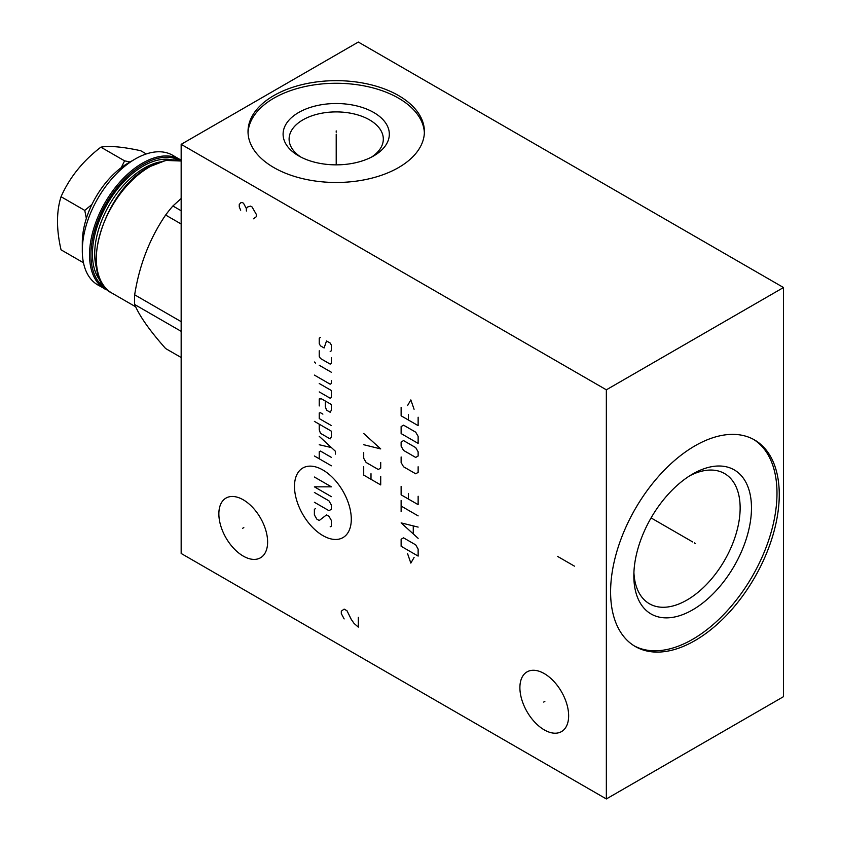 <?xml version="1.0" encoding="UTF-8"?>
<svg xmlns="http://www.w3.org/2000/svg" width="841" height="841" viewBox="0 0 841 841"><rect width="100%" height="100%" fill="white"/><g stroke="black" fill="none" stroke-linecap="round" stroke-linejoin="round"><path stroke-width="1.26" d="M181.162 144.337L181.162 553.473L606.35 798.95L783.507 696.663L783.507 287.527L358.319 42.05L181.162 144.337L606.35 389.814L783.507 287.527M606.35 798.95L606.35 389.814M779.26 494.55A119.254 68.857 -60 0 1 727.202 614.571A119.254 68.857 -60 0 1 635.302 646.519A119.254 68.857 -60 0 1 610.598 591.927A119.254 68.857 -60 0 1 662.655 471.906A119.254 68.857 -60 0 1 754.556 439.959A119.254 68.857 -60 0 1 779.26 494.55M267.617 542.014A34.47 19.9 60 0 1 260.479 557.793A34.47 19.9 60 0 1 233.914 548.563A34.47 19.9 60 0 1 218.86 513.862A34.47 19.9 60 0 1 225.998 498.082A34.47 19.9 60 0 1 252.563 507.323A34.47 19.9 60 0 1 267.617 542.014M568.642 715.817A34.47 19.9 60 0 1 561.504 731.596A34.47 19.9 60 0 1 534.939 722.356A34.47 19.9 60 0 1 519.896 687.665A34.47 19.9 60 0 1 527.034 671.885A34.47 19.9 60 0 1 553.599 681.115A34.47 19.9 60 0 1 568.642 715.817M398.571 95.569A88.189 50.912 180 0 1 424.4 131.564A88.189 50.912 180 0 1 369.956 178.607A88.189 50.912 180 0 1 273.851 167.569A88.189 50.912 180 0 1 248.021 131.564A88.189 50.912 180 0 1 302.466 84.531A88.189 50.912 180 0 1 398.571 95.569M248.053 132.878A88.189 50.912 0 0 1 303.517 86.896A88.189 50.912 0 0 1 398.571 98.187A88.189 50.912 180 0 1 424.369 132.878M373.772 112.505A53.12 30.665 180 0 1 373.772 155.869A53.12 30.665 180 0 1 298.65 155.869L298.65 155.869A53.12 30.665 0 0 1 298.65 112.505A53.12 30.665 0 0 1 373.772 112.505M300.91 157.099A47.107 27.196 0 0 1 289.104 139.101A47.107 27.196 0 0 1 318.182 113.977A47.107 27.196 0 0 1 369.514 119.864A47.107 27.196 180 0 1 383.317 139.101A47.107 27.196 180 0 1 371.512 157.099M633.914 572.49A75.164 43.396 -60 0 0 649.41 603.754A75.164 43.396 -60 0 0 707.334 583.612A75.164 43.396 -60 0 0 740.143 507.975A75.164 43.396 120 0 0 724.574 473.567A75.164 43.396 120 0 0 689.757 475.775M751.476 507.975A83.185 48.021 -60 0 1 692.658 609.851A83.185 48.021 -60 0 1 633.841 575.885A83.185 48.021 120 0 1 692.658 474.019A83.185 48.021 120 0 1 751.476 507.975M634.177 645.846A119.254 68.857 -60 0 0 725.667 612.479A119.254 68.857 -60 0 0 776.989 493.246A119.254 68.857 120 0 0 753.41 439.317M121.23 167.674L124.594 160.852L130.071 161.966M108.594 290.818L97.808 284.941A74.86 43.217 -60 0 1 82.302 250.671L82.302 242.492A64.841 37.435 -60 0 1 128.158 163.07L135.243 158.981A74.86 43.217 -60 0 1 172.668 155.27L181.162 160.221M82.302 250.671A74.86 43.217 -60 0 1 135.243 158.981M181.162 321.651L134.665 294.813A98.008 56.589 120 0 0 134.539 299.732A98.008 56.589 -60 0 0 134.665 304.505C139.385 315.953 149.709 330.629 165.624 348.542L181.162 357.509M134.665 294.813C139.385 264.989 149.709 238.392 165.624 215.033A98.008 56.589 120 0 1 172.889 205.982L181.162 198.518M181.162 210.755L172.889 205.982M181.162 331.343L134.665 304.505M181.162 224L165.624 215.033M146.292 153.945L140.71 150.718C122.702 146.807 109.425 145.619 100.878 147.164C82.87 160.946 69.603 177.462 61.046 196.71C56.326 211.68 56.326 229.383 61.046 249.819L83.469 262.76M124.594 160.852L100.878 147.164M86.35 218.408L84.762 210.408L91.932 204.468M84.762 210.408L61.046 196.71M336.211 132.237L336.211 130.902L336.211 132.237M336.211 134.182L336.211 164.857M243.816 527.601L242.66 528.274M544.852 701.405L543.685 702.077M322.891 470.003A40.168 23.191 -120 0 0 294.487 486.403A40.168 23.191 -120 0 0 322.891 535.601A40.168 23.191 -120 0 0 351.296 519.202A40.168 23.191 -120 0 0 322.891 470.003M315.596 508.584L314.387 509.278L314.387 514.892L316.815 519.107L319.244 520.505L326.529 514.892L328.968 516.3L331.396 520.505L331.396 526.119L330.177 526.813M314.387 492.448L328.968 500.868L331.396 505.073L331.396 509.278L328.968 510.687L314.387 502.266M331.396 496.663L314.387 486.834L331.396 486.834L314.387 477.015M331.396 465.798L314.387 455.98M331.396 457.378L320.463 451.07L319.244 451.775L319.244 458.787M335.443 454.108L335.443 451.302L319.244 436.342M319.244 444.752L331.396 447.559M319.244 424.179L319.244 429.793L320.463 433.304L330.177 438.907L331.396 436.805L331.396 431.191L314.387 421.373M322.891 414.129L320.463 412.731L319.244 412.963L319.244 418.576L331.396 425.588M325.32 401.041L325.32 406.645L326.529 410.156L330.177 412.258L331.396 410.156L331.396 404.542L321.672 398.928L319.244 398.928L319.244 405.951M319.244 391.917L330.177 398.235L331.396 397.53L331.396 390.518L319.244 383.507M314.387 375.086L330.177 384.2L331.396 383.507L331.396 380.7M331.396 372.279L319.244 365.267M315.596 363.165L314.387 361.998L315.596 363.165M319.244 350.771L319.244 356.384L320.463 358.487L330.177 364.1L331.396 363.396L331.396 357.782M330.177 351.475L331.396 350.771L331.396 345.157L330.177 343.054L326.529 340.952L324.1 347.964L320.463 345.861L319.244 343.759L319.244 338.145L320.463 337.441M363.711 466.681L363.711 475.102L380.71 484.921L380.71 476.5M370.997 473.704L370.997 479.307M363.711 452.658L363.711 458.271L366.14 462.476L378.282 469.488L380.71 468.09L380.71 462.476M363.711 444.71L380.71 448.915L363.711 433.483M407.601 553.746L410.839 563.102L414.077 557.488M418.135 556.09L418.135 549.078L415.706 544.863L403.554 537.851L401.125 539.249L401.125 546.272L418.135 556.09M418.135 527.097L401.125 522.892L418.135 538.324M413.267 533.646L413.267 526.161M418.135 515.88L401.125 506.051M401.125 511.664L401.125 500.448M401.125 486.413L401.125 494.834L418.135 504.653L418.135 496.232M408.411 493.436L408.411 499.039M401.125 456.957L401.125 462.571L403.554 466.776L415.706 473.788L418.135 472.39L418.135 466.776M415.706 457.43L418.135 456.022L418.135 451.817L415.706 447.612L403.554 440.589L401.125 441.998L401.125 446.203L403.554 450.408L415.706 457.43M418.135 443.396L418.135 436.384L415.706 432.179L403.554 425.168L401.125 426.566L401.125 433.578L418.135 443.396M401.125 407.391L401.125 415.811L418.135 425.63L418.135 417.21M408.411 414.413L408.411 420.016M414.077 409.262L410.839 399.917L407.601 405.52M253.446 218.797L256.274 216.747L256.274 214.297L252.027 206.928L250.607 206.108L247.769 206.928L246.36 208.568L243.522 203.249L242.103 202.429L240.684 202.839L239.264 204.479L239.264 206.928L240.684 210.208M246.36 211.017L246.36 208.568M557.446 556.332L574.456 566.151M358.319 617.294L358.319 627.113L354.072 623.433L351.233 619.344L346.986 610.745L344.148 609.115L341.309 611.155L341.309 613.615L344.148 618.934M694.351 542.908L695.507 543.58M692.658 541.93L651.071 517.919M105.041 289.115A74.86 43.217 -60 0 1 89.535 254.844A74.86 43.217 -60 0 1 142.465 163.154A74.86 43.217 -60 0 1 179.9 159.443M106.155 288.6A73.861 42.639 120 0 1 94.949 229.383A73.861 42.639 120 0 1 143.18 164.384A73.861 42.639 -60 0 1 180.016 160.673M171.816 159.79A71.758 41.43 -60 0 0 143.18 166.097A71.758 41.43 120 0 0 98.302 223.254A71.758 41.43 120 0 0 101.288 281.935M159.927 161.966A70.15 40.505 -60 0 0 144.316 168.063A70.15 40.505 120 0 0 97.23 270.56M96.337 258.765A74.86 43.217 -60 0 1 149.267 167.086A74.86 43.217 -60 0 1 181.162 161.009L165.814 160.431L148.773 167.033C103.443 190.465 77.687 277.257 111.842 293.036A74.86 43.217 -60 0 1 96.337 258.765M135.706 306.818L111.842 293.036"/></g></svg>
